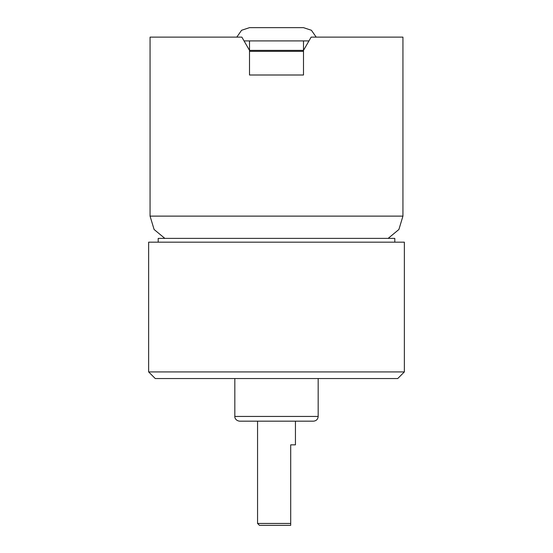 <?xml version="1.0" encoding="UTF-8"?>
<svg xmlns="http://www.w3.org/2000/svg" width="553" height="553" viewBox="0 0 553 553"><rect width="100%" height="100%" fill="white"/><g stroke="black" fill="none" stroke-linecap="round" stroke-linejoin="round"><path stroke-width="0.83" d="M249.507 51.325L303.493 51.325M236.802 37.12L241.585 30.277L249.507 27.65L303.493 27.65L311.415 30.277L316.198 37.12M164.835 238.378L154.093 229.481L150.063 216.119L150.063 37.12L241.855 37.12L244.039 40.908L308.961 40.908L311.145 37.12L402.937 37.12L402.937 216.119L398.907 229.481L388.165 238.378M311.145 37.12L303.493 50.378L303.493 75.008L249.507 75.008L249.507 50.378L241.855 37.12M404.361 371.92L397.731 378.549L155.269 378.549L148.639 371.92L404.361 371.92L404.361 242.166L148.639 242.166L148.639 371.92M313.433 421.172L239.567 421.172C235.004 420.557 234.596 416.734 234.825 416.437L318.175 416.437C317.892 419.312 316.316 420.888 313.433 421.172M318.175 378.549L318.175 416.437M394.794 242.166L394.794 238.378L158.206 238.378L158.206 242.166M290.705 525.35L259.454 525.35L257.56 523.456L290.705 523.456L290.705 525.35M295.44 421.172L295.44 444.847L290.705 444.847L290.705 523.456M249.507 40.908L249.507 50.378L303.493 50.378L303.493 40.908M150.063 216.119L402.937 216.119M234.825 378.549L234.825 416.437M257.56 523.456L257.56 421.172"/></g></svg>
